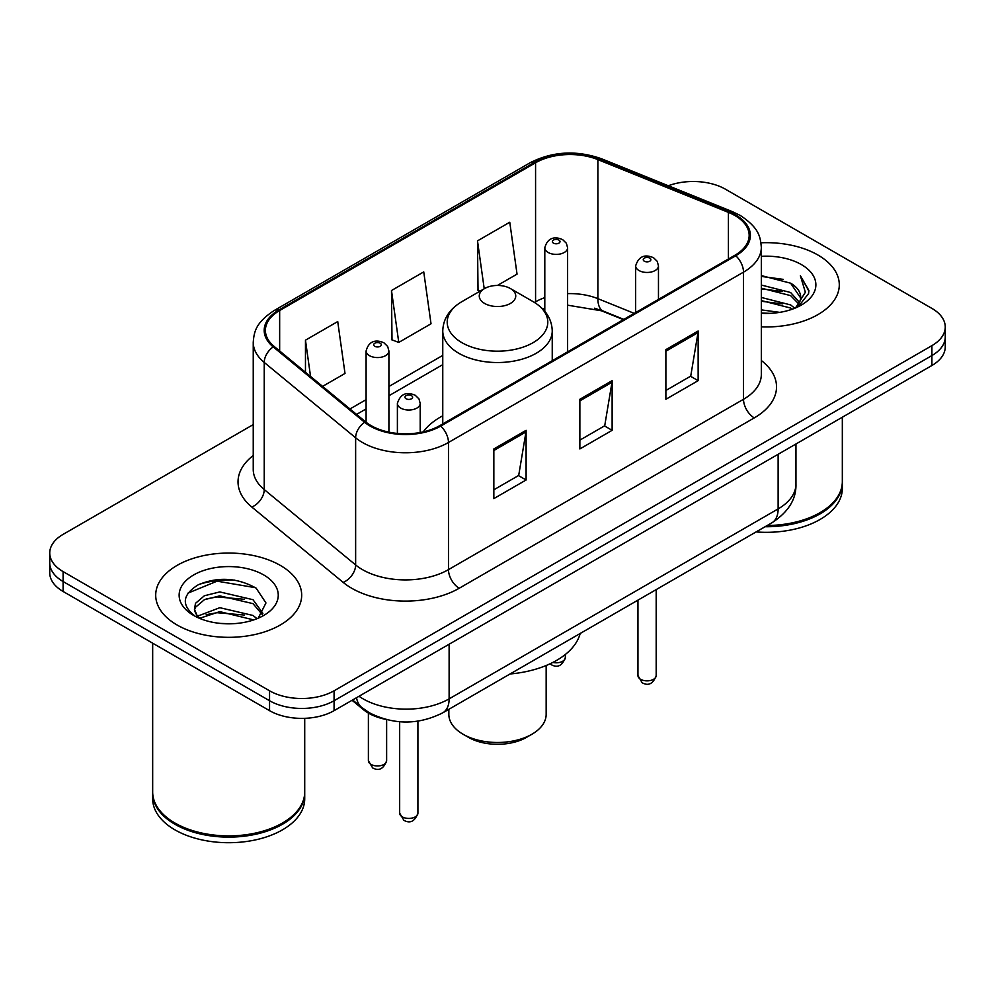 <?xml version="1.0" encoding="UTF-8"?>
<svg xmlns="http://www.w3.org/2000/svg" width="995" height="995" viewBox="0 0 995 995"><rect width="100%" height="100%" fill="white"/><g stroke="black" fill="none" stroke-linecap="round" stroke-linejoin="round"><path stroke-width="1.49" d="M442.763 415.786A80.595 46.529 0 0 0 423.211 431.892M623.392 319.644L599.935 310.166A60.819 35.111 0 0 0 594.5 308.201M385.152 719.261A45.621 26.343 180 0 1 363.386 709.622L352.056 700.281M234.783 580.122A60.819 35.111 0 0 0 199.174 584.363M253.24 424.591L63.108 534.365A45.621 26.343 0 0 0 49.75 552.984L49.75 572.846A45.621 26.343 0 0 0 63.108 591.478L269.558 710.666A45.621 26.343 0 0 0 334.071 710.666L931.892 365.513A45.621 26.343 0 0 0 945.25 346.894L945.25 336.957A45.621 26.343 0 0 1 931.892 355.576A45.621 26.343 0 0 0 945.25 336.957L945.25 327.019A45.621 26.343 0 0 0 931.892 308.4L725.442 189.212A45.621 26.343 0 0 0 668.329 185.754M49.75 552.984A45.621 26.343 0 0 0 63.108 571.603L269.558 690.791A45.621 26.343 0 0 0 334.071 690.791L334.071 700.729L931.892 355.576L334.071 700.729A45.621 26.343 0 0 1 269.558 700.729A45.621 26.343 0 0 0 334.071 700.729L334.071 710.666M63.108 571.603L63.108 581.54L269.558 700.729L63.108 581.54A45.621 26.343 0 0 1 49.75 562.921A45.621 26.343 0 0 0 63.108 581.54L63.108 591.478M817.915 255.018A72.983 42.138 0 0 0 760.988 242.78A72.983 42.138 0 0 1 817.915 255.018A72.983 42.138 0 0 1 839.295 284.806A72.983 42.138 0 0 0 817.915 255.018M280.304 565.396A72.983 42.138 0 0 0 200.766 556.267A72.983 42.138 0 0 0 155.705 595.197A72.983 42.138 0 0 0 177.085 624.997A72.983 42.138 0 0 0 256.623 634.126A72.983 42.138 0 0 0 301.684 595.197A72.983 42.138 0 0 0 280.304 565.396A72.983 42.138 0 0 0 200.766 556.267A72.983 42.138 0 0 0 155.705 595.197A72.983 42.138 0 0 0 177.085 624.997A72.983 42.138 0 0 0 256.623 634.126A72.983 42.138 0 0 0 301.684 595.197A72.983 42.138 0 0 0 280.304 565.396M734.907 215.529A48.655 28.096 180 0 1 749.16 235.392A48.655 28.096 180 0 1 734.907 255.255L439.865 425.599A48.655 28.096 180 0 1 365.6 421.843L274.21 346.484A48.655 28.096 180 0 1 265.404 330.377A48.655 28.096 180 0 1 279.657 310.515L535.571 162.757A48.655 28.096 180 0 1 597.883 159.61L728.415 212.383A48.655 28.096 180 0 1 734.907 215.529M735.765 215.032A49.874 28.793 0 0 0 729.111 211.811L598.58 159.038A49.874 28.793 0 0 0 534.701 162.272L278.799 310.017A49.874 28.793 0 0 0 273.215 346.894L364.605 422.253A49.874 28.793 0 0 0 440.723 426.096L735.765 255.752A49.874 28.793 0 0 0 735.765 215.032M493.843 448.944L493.843 498.607L526.106 479.988L526.106 430.325L493.843 448.944M493.843 489.789L518.693 475.448L525.969 431.967A12.164 7.027 -120 0 0 526.106 430.325M518.47 475.573L526.106 479.988M665.879 349.618L665.879 399.281L698.142 380.662L698.142 330.999L665.879 349.618M665.879 390.475L690.729 376.122L698.005 332.641A12.164 7.027 -120 0 0 698.142 330.999M690.505 376.247L698.142 380.662M579.861 399.281L579.861 448.944L612.124 430.325L612.124 380.662L579.861 399.281M579.861 440.138L604.711 425.785L611.987 382.304A12.164 7.027 -120 0 0 612.124 380.662M604.487 425.91L612.124 430.325M761.324 326.858A72.983 42.138 0 0 0 839.295 284.806A72.983 42.138 0 0 1 761.324 326.858M334.071 690.791L931.892 345.651A45.621 26.343 0 0 0 945.25 327.019M497.425 285.453L517.039 274.123L509.763 222.233L477.5 240.865L478.023 290.217M322.591 386.383L345.004 373.448L337.728 321.559L305.465 340.178L305.465 372.267M391.483 290.528L398.771 342.417L431.022 323.785L423.746 271.896L391.483 290.528L392.005 339.88M398.771 342.417L391.483 339.693M480.237 291.05L477.5 290.03M477.5 240.865L484.217 288.749M305.465 340.178L310.552 376.458M767.232 525.497A76.03 43.892 0 0 0 820.067 512.636A76.03 43.892 0 0 0 842.33 481.592L842.33 417.216M766.909 525.671A75.272 43.457 0 0 0 819.532 512.947A75.272 43.457 0 0 0 819.793 512.798M765.08 526.728A76.03 43.892 0 0 0 842.33 482.836A76.03 43.892 0 0 0 842.33 482.214M756.088 531.927A76.03 43.892 0 0 0 842.33 488.433L842.33 482.836M761.324 309.88L779.757 312.368M761.324 312.977L769.794 313.363M761.324 297.468L790.615 304.918L794.818 308.226M761.324 300.565L790.615 308.027L792.281 309.196M761.324 285.043L790.615 292.505L799.495 302.393M761.324 288.152L790.615 295.614L798.699 303.873M794.993 308.151A34.377 19.85 0 0 0 800.676 297.231A34.377 19.85 0 0 0 790.615 283.189L800.652 297.978M761.324 313.288A49.576 28.631 0 0 0 801.361 305.055A49.576 28.631 0 0 0 801.361 264.57A49.576 28.631 0 0 0 761.324 256.324M790.615 283.189L761.324 275.59M798.351 306.647L808.574 293.575L808.91 290.503L800.39 275.752L805.365 292.256L795.54 307.928M800.39 275.752L808.898 291.1M761.324 276.423L783.301 279.371M761.324 288.849L782.269 291.485M761.324 301.261L782.269 303.898M448.844 709.311L448.844 714.385A48.655 28.096 0 0 0 463.098 734.248L468.471 737.357A41.056 23.706 0 0 0 526.529 737.357L531.902 734.248A48.655 28.096 0 0 0 546.155 714.385L546.155 665.506M468.471 737.357L463.098 734.248A48.655 28.096 0 0 0 463.098 734.26A48.655 28.096 0 0 0 531.902 734.248M484.602 303.438A18.246 10.535 0 0 0 510.398 303.438A18.246 10.535 0 0 0 510.398 288.538L533.059 301.609A50.285 29.029 0 0 1 533.059 342.678A50.285 29.029 0 0 1 461.941 342.678A50.285 29.029 0 0 1 461.941 301.609C449.553 308.972 443.161 318.736 442.763 330.925A54.737 31.604 0 0 0 458.794 353.275A54.737 31.604 0 0 0 518.445 360.128A54.737 31.604 0 0 0 552.237 330.925C551.839 318.736 545.447 308.972 533.059 301.609L510.398 288.538A18.246 10.535 0 0 0 484.602 288.538A18.246 10.535 0 0 0 484.602 303.438M510.037 673.976A83.63 48.282 0 0 0 580.184 633.479M282.182 823.176A75.272 43.457 0 0 1 281.921 823.338A75.272 43.457 0 0 1 175.468 823.338L174.933 823.027A76.03 43.892 0 0 0 282.456 823.027A76.03 43.892 0 0 0 304.719 791.983L304.719 718.315M152.67 792.605A76.03 43.892 0 0 0 152.67 793.226A76.03 43.892 0 0 0 174.933 824.27A76.03 43.892 0 0 0 257.792 833.785A76.03 43.892 0 0 0 304.719 793.226A76.03 43.892 0 0 0 304.719 792.605M152.67 793.226L152.67 798.811A76.03 43.892 0 0 0 174.933 829.855A76.03 43.892 0 0 0 257.792 839.37A76.03 43.892 0 0 0 304.719 798.811L304.719 793.226M220.392 623.417L231.972 623.765M197.657 616.141L219.795 607.696L253.004 615.457L257.021 618.691M199.696 618.268L219.795 611.639L253.725 619.91M198.005 617.684L194.448 609.35A34.377 19.85 0 0 0 200.007 618.542M194.448 609.35L195.493 603.331L204.385 595.756L219.795 591.925L253.004 599.699L262.879 613.343M194.535 609.835L195.493 607.273L204.385 599.699L219.795 595.868L253.004 603.642L262.095 614.363M258.19 618.206L265.964 602.958L256.138 588.144C237.295 577.66 218.004 576.54 198.279 584.786C182.097 594.786 181.078 605.283 195.231 616.291L195.406 616.403M263.75 574.961A49.576 28.631 0 0 0 193.639 574.961A49.576 28.631 0 0 0 193.639 615.432A49.576 28.631 0 0 0 263.75 615.432A49.576 28.631 0 0 0 263.75 574.961M152.67 643.18L152.67 791.983A76.03 43.892 0 0 0 174.933 823.027L175.468 823.338M187.98 593.119L217.097 581.167L255.466 587.697M206.164 598.928L217.097 596.938L244.484 599.288M206.164 614.686L217.097 612.709L244.484 615.059M197.458 615.893L198.303 615.507M363.386 708.788L363.386 709.622M359.008 696.264A60.819 35.111 0 0 0 363.1 698.863A60.819 35.111 0 0 0 449.118 698.863L778.127 508.905A60.819 35.111 0 0 0 795.95 484.08C796.398 499.167 788.351 512.089 771.834 522.835L442.812 712.793A30.41 17.562 60 0 0 449.118 698.863L449.118 644.238M778.127 454.28L778.127 508.905A30.41 17.562 60 0 1 771.834 522.835M356.546 697.682A30.41 20.335 129.5 0 0 361.844 707.569L352.616 699.958M931.892 365.513L931.892 345.651M269.558 710.666L269.558 690.791M761.324 360.526A76.03 43.892 180 0 1 754.26 417.9L459.217 588.244A15.211 8.781 60 0 1 448.471 569.625L743.514 399.281A60.819 35.111 0 0 0 761.324 374.456L761.324 247.32A60.819 35.111 180 0 1 743.514 272.145A15.211 8.781 -120 0 0 735.765 255.752M459.217 588.244A76.03 43.892 180 0 1 351.695 588.244A76.03 43.892 180 0 1 343.175 582.386L251.785 507.027A76.03 43.892 180 0 1 253.24 455.511M362.454 569.625A60.819 35.111 0 0 0 448.471 569.625L448.471 442.489A60.819 35.111 180 0 1 355.638 437.8L264.235 362.441A60.819 35.111 180 0 1 253.24 342.292L253.24 469.429A60.819 35.111 0 0 0 264.235 489.577L355.638 564.936A60.819 35.111 0 0 0 362.454 569.625M761.324 247.32C760.342 236.86 759.372 228.166 740.367 215.517L732.37 211.636A15.211 7.127 112 0 0 729.111 211.811M732.37 211.636L601.838 158.877C576.652 149.959 552.735 151.252 530.111 162.757A15.211 8.781 60 0 1 534.701 162.272M278.799 310.017A15.211 8.781 -120 0 0 274.21 310.502C255.765 322.591 254.086 331.696 253.24 342.292M273.215 346.894A15.211 10.174 129.5 0 0 264.235 362.441L264.235 489.577A15.211 10.174 -50.5 0 1 251.785 507.027M601.838 158.877A15.211 7.127 112 0 0 598.58 159.038M364.605 422.253A15.211 10.174 129.5 0 0 355.638 437.8L355.638 564.936A15.211 10.174 -50.5 0 1 343.175 582.386M440.723 426.096A15.211 8.781 60 0 1 448.471 442.489L743.514 272.145L743.514 399.281A15.211 8.781 60 0 0 754.26 417.9M279.657 310.515L279.657 350.986M728.415 212.383L728.415 259.011M597.883 159.61L597.883 298.674A48.655 28.096 0 0 0 567.61 293.625M634.25 313.375L597.883 298.674A27.375 12.823 -68 0 0 603.318 311.099L567.61 305.179M544.8 297.642A48.655 28.096 0 0 0 535.571 301.821L534.464 302.455M535.571 162.757L535.571 301.821A27.375 15.808 60 0 1 535.534 303.139M442.763 355.402L388.908 386.495M366.098 399.654L349.979 408.97M579.861 400.861L611.987 382.304M665.879 351.198L698.005 332.641M493.843 450.511L525.969 431.967M656.19 675.593C653.18 683.801 648.516 686.202 642.185 682.794L637.944 675.593A9.129 5.274 0 0 0 640.606 679.311A9.129 5.274 0 0 0 650.556 680.456A9.129 5.274 0 0 0 656.19 675.593L656.19 589.6M639.001 270.528A11.405 6.579 180 0 1 635.656 265.876C638.579 256.523 644.536 253.812 653.553 257.742L657.235 261.349L658.466 265.876A11.405 6.579 180 0 1 651.426 271.958A11.405 6.579 180 0 1 639.001 270.528M649.747 258.115A3.806 2.189 0 0 0 644.374 258.115A3.806 2.189 0 0 0 644.374 261.225A3.806 2.189 0 0 0 649.747 261.225A3.806 2.189 0 0 0 649.747 258.115M417.912 813.151C414.915 821.36 410.251 823.76 403.92 820.365L399.667 813.151A9.129 5.274 0 0 0 402.341 816.883A9.129 5.274 0 0 0 412.291 818.027A9.129 5.274 0 0 0 417.912 813.151L417.912 721.151M400.736 408.099A11.405 6.579 180 0 1 397.391 403.435C400.301 394.082 406.271 391.371 415.288 395.301L418.97 398.908L420.201 403.435A11.405 6.579 180 0 1 413.161 409.517A11.405 6.579 180 0 1 400.736 408.099M411.482 395.674A3.806 2.189 0 0 0 406.109 395.674A3.806 2.189 0 0 0 406.109 398.784A3.806 2.189 0 0 0 411.482 398.784A3.806 2.189 0 0 0 411.482 395.674M552.859 662.434A9.129 5.274 0 0 0 565.334 657.521C562.324 665.73 557.66 668.13 551.329 664.735L550.024 663.814M567.61 351.844L567.61 247.817A11.405 6.579 180 0 1 560.571 253.899A11.405 6.579 180 0 1 548.145 252.469A11.405 6.579 180 0 1 544.8 247.817L544.8 311.286M553.519 243.153A3.806 2.189 0 0 0 558.891 243.153A3.806 2.189 0 0 0 558.891 240.056A3.806 2.189 0 0 0 553.519 240.056A3.806 2.189 0 0 0 553.519 243.153M371.048 764.421A9.129 5.274 0 0 0 380.998 765.565A9.129 5.274 0 0 0 386.632 760.702C383.622 768.911 378.958 771.312 372.627 767.904L368.386 760.702A9.129 5.274 0 0 0 371.048 764.421M388.908 432.153L388.908 350.986A11.405 6.579 180 0 1 381.869 357.068A11.405 6.579 180 0 1 369.443 355.638A11.405 6.579 180 0 1 366.098 350.986L366.098 422.253M374.816 346.322A3.806 2.189 0 0 0 380.19 346.322A3.806 2.189 0 0 0 380.19 343.225A3.806 2.189 0 0 0 374.816 343.225A3.806 2.189 0 0 0 374.816 346.322M442.812 712.793C418.348 725.081 393.871 725.081 369.394 712.793L361.844 707.569M795.95 484.08L795.95 443.994M530.111 162.757L274.21 310.502M544.8 308.375L542.698 308.972M442.763 364.655L388.908 395.749M366.098 408.92L356.583 414.405M623.828 319.395L603.318 311.099M552.237 360.725L552.237 330.925M442.763 423.932L442.763 330.925M484.602 288.538L461.941 301.609M637.944 675.593L637.944 600.134M635.656 312.567L635.656 265.876M658.466 299.395L658.466 265.876M399.667 813.151L399.667 721.761M397.391 433.434L397.391 403.435M420.201 432.514L420.201 403.435M565.334 657.521L565.334 654.486M567.61 247.817L566.379 243.277L562.697 239.671C558.008 237.419 548.183 235.081 544.8 247.817M386.632 760.702L386.632 719.646M388.908 350.986L387.677 346.459L383.995 342.852C379.306 340.601 369.481 338.263 366.098 350.986M368.386 760.702L368.386 713.067"/></g></svg>
